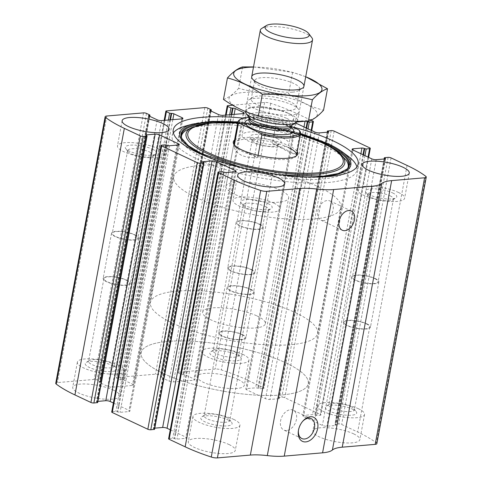 <?xml version="1.0" encoding="UTF-8"?>
<svg xmlns="http://www.w3.org/2000/svg" width="482" height="482" viewBox="0 0 482 482"><rect width="100%" height="100%" fill="white"/><g stroke="black" fill="none" stroke-linecap="round" stroke-linejoin="round"><path stroke-width="0.36" stroke-dasharray="2.41 1.81" d="M311.167 130.327L263.329 388.462A2.127 0.572 10.5 0 0 263.991 388.179A2.127 0.572 10.5 0 0 263.437 387.661L247.435 380.129A111.529 29.992 10.5 0 0 221.328 369.905A5.308 1.428 10.5 0 0 215.183 369.049L178.46 372.2A2.127 0.572 10.5 0 0 177.798 372.484A2.127 0.572 10.5 0 0 178.352 373.002L181.551 374.508L183.606 374.725A1.591 0.428 10.5 0 1 185.823 375.129L193.999 378.979A3.187 0.856 10.5 0 1 194.83 379.756A3.187 0.856 10.5 0 1 193.83 380.184L173.514 381.925A3.187 0.856 10.5 0 1 169.08 381.117L160.904 377.267A1.591 0.428 10.5 0 1 160.488 376.882A1.591 0.428 10.5 0 1 160.988 376.671L161.898 376.478L161.621 376.219L158.415 374.713A2.127 0.572 10.5 0 0 155.463 374.177L117.126 377.466A2.127 0.572 10.5 0 0 116.463 377.749A2.127 0.572 10.5 0 0 117.018 378.268L120.217 379.774L122.271 379.991A1.591 0.428 10.5 0 1 124.489 380.394L132.664 384.244A3.187 0.856 10.5 0 1 133.496 385.022A3.187 0.856 10.5 0 1 132.496 385.449L112.179 387.191A3.187 0.856 10.5 0 1 107.745 386.383L99.569 382.533A1.591 0.428 10.5 0 1 99.153 382.148A1.591 0.428 10.5 0 1 99.654 381.937L100.563 381.744L100.28 381.485L97.081 379.979A2.127 0.572 10.5 0 0 94.129 379.442L57.406 382.594A5.308 1.428 10.5 0 0 55.743 383.298M311.035 120.235L296.846 113.553A111.529 29.992 10.5 0 0 270.733 103.329A5.308 1.428 10.5 0 0 264.588 102.473L232.649 105.215M368.061 157.102L320.217 415.237A2.127 0.572 10.5 0 0 320.885 414.954A2.127 0.572 10.5 0 0 320.325 414.436L284.772 397.704A2.127 0.572 10.5 0 0 281.813 397.162L278.367 397.463L278.03 397.602L278.843 398.114A1.591 0.428 10.5 0 1 279.259 398.5A1.591 0.428 10.5 0 1 278.759 398.71L269.944 399.47A3.187 0.856 10.5 0 1 265.51 398.662L246.663 389.793A3.187 0.856 10.5 0 1 245.832 389.016A3.187 0.856 10.5 0 1 246.832 388.594L255.647 387.835A1.591 0.428 10.5 0 1 257.864 388.239L259.876 388.757L263.329 388.462M376.852 443.651A5.308 1.428 10.5 0 0 376.352 442.868A111.529 29.992 10.5 0 0 357.662 432.011L341.66 424.479A2.127 0.572 10.5 0 0 338.707 423.937L335.255 424.238L334.924 424.377L335.731 424.889A1.591 0.428 10.5 0 1 336.153 425.275A1.591 0.428 10.5 0 1 335.653 425.492L326.832 426.245A3.187 0.856 10.5 0 1 322.398 425.437L303.558 416.569A3.187 0.856 10.5 0 1 302.72 415.791A3.187 0.856 10.5 0 1 303.72 415.37L312.541 414.61A1.591 0.428 10.5 0 1 314.758 415.014L316.764 415.532L320.217 415.237M292.249 126.85A94.002 25.281 10.5 0 0 243.024 118.114M287.471 112.878A23.901 6.429 -169.5 0 1 293.719 118.711A23.901 6.429 -169.5 0 1 269.046 120.675A23.901 6.429 -169.5 0 1 246.718 110.004A23.901 6.429 -169.5 0 1 262.172 106.841A23.901 6.429 -169.5 0 1 287.471 112.878M296.93 121.958L296.237 122.018A3.187 0.856 10.5 0 0 295.237 122.44A3.187 0.856 10.5 0 0 295.58 122.94M305.895 121.295A1.591 0.428 10.5 0 0 305.058 121.259L304.504 121.307M238.06 379.448A23.901 6.429 -169.5 0 1 244.314 385.287A23.901 6.429 -169.5 0 1 219.641 387.251A23.901 6.429 -169.5 0 1 197.313 376.575A23.901 6.429 -169.5 0 1 212.767 373.417A23.901 6.429 -169.5 0 1 238.06 379.448M353.619 433.842A23.901 6.429 -169.5 0 1 359.867 439.674A23.901 6.429 -169.5 0 1 335.201 441.639A23.901 6.429 -169.5 0 1 312.872 430.962A23.901 6.429 -169.5 0 1 328.32 427.805A23.901 6.429 -169.5 0 1 353.619 433.842M113.475 390.149A23.901 6.429 -169.5 0 1 119.723 395.981A23.901 6.429 -169.5 0 1 95.05 397.945A23.901 6.429 -169.5 0 1 72.728 387.275A23.901 6.429 -169.5 0 1 88.176 384.112A23.901 6.429 -169.5 0 1 113.475 390.149M229.034 444.537A23.901 6.429 -169.5 0 1 235.282 450.369A23.901 6.429 -169.5 0 1 210.61 452.333A23.901 6.429 -169.5 0 1 188.281 441.663A23.901 6.429 -169.5 0 1 203.735 438.5A23.901 6.429 -169.5 0 1 229.034 444.537M218.671 171.911L169.266 438.487A2.127 0.572 10.5 0 0 168.598 438.771M169.266 438.487L172.719 438.192L174.731 438.71A1.591 0.428 10.5 0 0 176.942 439.114L185.763 438.355A3.187 0.856 10.5 0 0 186.763 437.933A3.187 0.856 10.5 0 0 185.932 437.156L170.267 429.781M154.782 428.155L153.836 428.233A1.591 0.428 10.5 0 0 153.336 428.45A1.591 0.428 10.5 0 0 153.752 428.835L154.559 429.348M161.783 145.136L112.378 411.712A2.127 0.572 10.5 0 0 111.71 411.996M112.378 411.712L115.825 411.417L117.837 411.935A1.591 0.428 10.5 0 0 120.054 412.339L128.875 411.58A3.187 0.856 10.5 0 0 129.869 411.158A3.187 0.856 10.5 0 0 129.037 410.381L113.378 403.006M97.894 401.379L96.942 401.458A1.591 0.428 10.5 0 0 96.442 401.669A1.591 0.428 10.5 0 0 96.858 402.06L97.671 402.572M323.561 220.611A10.622 7.146 -64.8 0 1 320.898 220.166A10.622 7.146 -64.8 0 1 318.957 207.507A10.622 7.146 -64.8 0 1 329.947 200.94A10.622 7.146 -64.8 0 1 332.61 211.767A10.622 7.146 -64.8 0 1 323.561 220.611M298.448 430.354A10.978 7.387 -64.8 0 1 298.509 429.878A10.978 7.387 -64.8 0 1 302.401 421.605A10.978 7.387 -64.8 0 1 302.732 421.262M286.585 430.516A10.978 7.387 -64.8 0 1 283.838 430.052A10.978 7.387 -64.8 0 1 281.831 416.978A10.978 7.387 -64.8 0 1 293.189 410.188A10.978 7.387 -64.8 0 1 295.948 421.376A10.978 7.387 -64.8 0 1 286.585 430.516M273.776 203.109A23.901 6.429 -169.5 0 1 280.024 208.947A23.901 6.429 -169.5 0 1 255.358 210.911A23.901 6.429 -169.5 0 1 233.029 200.235A23.901 6.429 -169.5 0 1 248.483 197.078A23.901 6.429 -169.5 0 1 273.776 203.109M268.028 203.603A15.93 4.284 -169.5 0 1 271.354 208.555A15.93 4.284 -169.5 0 1 255.749 208.802A15.93 4.284 -169.5 0 1 241.265 202.976A15.93 4.284 -169.5 0 1 249.14 199.482A15.93 4.284 -169.5 0 1 268.028 203.603M265.449 206.507A13.056 3.513 -169.5 0 1 268.86 209.694A13.056 3.513 -169.5 0 1 268.173 210.562A13.056 3.513 -169.5 0 1 255.382 210.767A13.056 3.513 -169.5 0 1 243.518 205.995A13.056 3.513 -169.5 0 1 243.187 204.934A13.056 3.513 -169.5 0 1 251.628 203.211A13.056 3.513 -169.5 0 1 265.449 206.507M250.104 289.284A13.056 3.513 -169.5 0 1 253.52 292.478A13.056 3.513 -169.5 0 1 240.042 293.55A13.056 3.513 -169.5 0 1 227.841 287.718A13.056 3.513 -169.5 0 1 236.282 285.989A13.056 3.513 -169.5 0 1 250.104 289.284M250.646 289.242A13.809 3.711 -169.5 0 1 254.255 292.61A13.809 3.711 -169.5 0 1 240.006 293.749A13.809 3.711 -169.5 0 1 227.1 287.579A13.809 3.711 -169.5 0 1 236.029 285.754A13.809 3.711 -169.5 0 1 250.646 289.242M242.259 334.508A13.809 3.711 -169.5 0 1 245.868 337.882A13.809 3.711 -169.5 0 1 231.613 339.015A13.809 3.711 -169.5 0 1 218.714 332.845A13.809 3.711 -169.5 0 1 227.643 331.02A13.809 3.711 -169.5 0 1 242.259 334.508M241.717 334.556A13.056 3.513 -169.5 0 1 245.127 337.743A13.056 3.513 -169.5 0 1 231.649 338.816A13.056 3.513 -169.5 0 1 219.455 332.984A13.056 3.513 -169.5 0 1 227.896 331.255A13.056 3.513 -169.5 0 1 241.717 334.556M226.371 417.334A13.056 3.513 -169.5 0 1 229.456 419.467A13.056 3.513 -169.5 0 1 229.787 420.521A13.056 3.513 -169.5 0 1 216.31 421.599A13.056 3.513 -169.5 0 1 204.109 415.767A13.056 3.513 -169.5 0 1 204.796 414.894A13.056 3.513 -169.5 0 1 226.371 417.334M227.944 419.882A15.93 4.284 -169.5 0 1 231.703 422.479A15.93 4.284 -169.5 0 1 215.665 425.082A15.93 4.284 -169.5 0 1 201.621 416.906A15.93 4.284 -169.5 0 1 227.944 419.882M233.692 419.388A23.901 6.429 -169.5 0 1 239.94 425.22A23.901 6.429 -169.5 0 1 215.273 427.185A23.901 6.429 -169.5 0 1 192.945 416.514A23.901 6.429 -169.5 0 1 208.399 413.351A23.901 6.429 -169.5 0 1 233.692 419.388M158.223 148.721A23.901 6.429 -169.5 0 1 164.47 154.559A23.901 6.429 -169.5 0 1 139.798 156.523A23.901 6.429 -169.5 0 1 117.469 145.847A23.901 6.429 -169.5 0 1 132.924 142.69A23.901 6.429 -169.5 0 1 158.223 148.721M152.469 149.215A15.93 4.284 -169.5 0 1 155.794 154.168A15.93 4.284 -169.5 0 1 140.19 154.415A15.93 4.284 -169.5 0 1 125.712 148.589A15.93 4.284 -169.5 0 1 133.58 145.094A15.93 4.284 -169.5 0 1 152.469 149.215M149.89 152.119A13.056 3.513 -169.5 0 1 153.306 155.306A13.056 3.513 -169.5 0 1 152.613 156.174A13.056 3.513 -169.5 0 1 139.828 156.379A13.056 3.513 -169.5 0 1 127.959 151.607A13.056 3.513 -169.5 0 1 127.628 150.547A13.056 3.513 -169.5 0 1 136.069 148.817A13.056 3.513 -169.5 0 1 149.89 152.119M134.544 234.897A13.056 3.513 -169.5 0 1 137.96 238.084A13.056 3.513 -169.5 0 1 124.483 239.162A13.056 3.513 -169.5 0 1 112.282 233.33A13.056 3.513 -169.5 0 1 120.729 231.601A13.056 3.513 -169.5 0 1 134.544 234.897M135.087 234.848A13.809 3.711 -169.5 0 1 138.702 238.222A13.809 3.711 -169.5 0 1 124.446 239.361A13.809 3.711 -169.5 0 1 111.547 233.192A13.809 3.711 -169.5 0 1 120.476 231.366A13.809 3.711 -169.5 0 1 135.087 234.848M126.7 280.12A13.809 3.711 -169.5 0 1 130.309 283.488A13.809 3.711 -169.5 0 1 116.054 284.627A13.809 3.711 -169.5 0 1 103.154 278.457A13.809 3.711 -169.5 0 1 112.083 276.632A13.809 3.711 -169.5 0 1 126.7 280.12M126.157 280.163A13.056 3.513 -169.5 0 1 129.574 283.356A13.056 3.513 -169.5 0 1 116.096 284.428A13.056 3.513 -169.5 0 1 103.895 278.596A13.056 3.513 -169.5 0 1 112.336 276.867A13.056 3.513 -169.5 0 1 126.157 280.163M110.812 362.946A13.056 3.513 -169.5 0 1 113.897 365.079A13.056 3.513 -169.5 0 1 114.228 366.133A13.056 3.513 -169.5 0 1 100.75 367.206A13.056 3.513 -169.5 0 1 88.549 361.373A13.056 3.513 -169.5 0 1 89.242 360.506A13.056 3.513 -169.5 0 1 110.812 362.946M112.384 365.495A15.93 4.284 -169.5 0 1 116.144 368.091A15.93 4.284 -169.5 0 1 100.105 370.694A15.93 4.284 -169.5 0 1 86.061 362.512A15.93 4.284 -169.5 0 1 112.384 365.495M118.138 365.001A23.901 6.429 -169.5 0 1 124.386 370.833A23.901 6.429 -169.5 0 1 99.714 372.797A23.901 6.429 -169.5 0 1 77.385 362.127A23.901 6.429 -169.5 0 1 92.839 358.963A23.901 6.429 -169.5 0 1 118.138 365.001M398.367 192.414A23.901 6.429 -169.5 0 1 404.615 198.253A23.901 6.429 -169.5 0 1 379.943 200.217A23.901 6.429 -169.5 0 1 357.614 189.54A23.901 6.429 -169.5 0 1 373.068 186.377A23.901 6.429 -169.5 0 1 398.367 192.414M392.613 192.908A15.93 4.284 -169.5 0 1 395.939 197.861A15.93 4.284 -169.5 0 1 380.334 198.108A15.93 4.284 -169.5 0 1 365.856 192.282A15.93 4.284 -169.5 0 1 373.725 188.787A15.93 4.284 -169.5 0 1 392.613 192.908M390.034 195.806A13.056 3.513 -169.5 0 1 393.451 199A13.056 3.513 -169.5 0 1 392.758 199.867A13.056 3.513 -169.5 0 1 379.973 200.072A13.056 3.513 -169.5 0 1 368.103 195.294A13.056 3.513 -169.5 0 1 367.772 194.24A13.056 3.513 -169.5 0 1 376.213 192.511A13.056 3.513 -169.5 0 1 390.034 195.806M374.695 278.59A13.056 3.513 -169.5 0 1 378.105 281.777A13.056 3.513 -169.5 0 1 364.627 282.85A13.056 3.513 -169.5 0 1 352.426 277.017A13.056 3.513 -169.5 0 1 360.873 275.294A13.056 3.513 -169.5 0 1 374.695 278.59M375.237 278.542A13.809 3.711 -169.5 0 1 378.846 281.916A13.809 3.711 -169.5 0 1 364.591 283.048A13.809 3.711 -169.5 0 1 351.691 276.885A13.809 3.711 -169.5 0 1 360.62 275.059A13.809 3.711 -169.5 0 1 375.237 278.542M366.844 323.814A13.809 3.711 -169.5 0 1 370.453 327.182A13.809 3.711 -169.5 0 1 356.198 328.32A13.809 3.711 -169.5 0 1 343.298 322.151A13.809 3.711 -169.5 0 1 352.228 320.325A13.809 3.711 -169.5 0 1 366.844 323.814M366.302 323.856A13.056 3.513 -169.5 0 1 369.718 327.049A13.056 3.513 -169.5 0 1 356.24 328.122A13.056 3.513 -169.5 0 1 344.04 322.289A13.056 3.513 -169.5 0 1 352.481 320.56A13.056 3.513 -169.5 0 1 366.302 323.856M350.962 406.639A13.056 3.513 -169.5 0 1 354.041 408.772A13.056 3.513 -169.5 0 1 354.372 409.827A13.056 3.513 -169.5 0 1 340.894 410.899A13.056 3.513 -169.5 0 1 328.694 405.067A13.056 3.513 -169.5 0 1 329.387 404.199A13.056 3.513 -169.5 0 1 350.962 406.639M352.529 409.182A15.93 4.284 -169.5 0 1 356.288 411.785A15.93 4.284 -169.5 0 1 340.25 414.387A15.93 4.284 -169.5 0 1 326.206 406.206A15.93 4.284 -169.5 0 1 352.529 409.182M358.283 408.694A23.901 6.429 -169.5 0 1 364.531 414.526A23.901 6.429 -169.5 0 1 339.858 416.49A23.901 6.429 -169.5 0 1 317.53 405.814A23.901 6.429 -169.5 0 1 332.984 402.657A23.901 6.429 -169.5 0 1 358.283 408.694M282.807 138.027A23.901 6.429 -169.5 0 1 289.055 143.859A23.901 6.429 -169.5 0 1 264.383 145.823A23.901 6.429 -169.5 0 1 242.06 135.153A23.901 6.429 -169.5 0 1 257.509 131.99A23.901 6.429 -169.5 0 1 282.807 138.027M277.06 138.521A15.93 4.284 -169.5 0 1 280.379 143.473A15.93 4.284 -169.5 0 1 264.775 143.72A15.93 4.284 -169.5 0 1 250.297 137.894A15.93 4.284 -169.5 0 1 258.165 134.4A15.93 4.284 -169.5 0 1 277.06 138.521M274.475 141.419A13.056 3.513 -169.5 0 1 277.891 144.612A13.056 3.513 -169.5 0 1 277.204 145.48A13.056 3.513 -169.5 0 1 264.413 145.685A13.056 3.513 -169.5 0 1 252.544 140.907A13.056 3.513 -169.5 0 1 252.213 139.852A13.056 3.513 -169.5 0 1 260.654 138.123A13.056 3.513 -169.5 0 1 274.475 141.419M259.135 224.202A13.056 3.513 -169.5 0 1 262.545 227.39A13.056 3.513 -169.5 0 1 249.067 228.462A13.056 3.513 -169.5 0 1 236.873 222.63A13.056 3.513 -169.5 0 1 245.314 220.907A13.056 3.513 -169.5 0 1 259.135 224.202M259.678 224.154A13.809 3.711 -169.5 0 1 263.286 227.528A13.809 3.711 -169.5 0 1 249.031 228.661A13.809 3.711 -169.5 0 1 236.132 222.497A13.809 3.711 -169.5 0 1 245.061 220.672A13.809 3.711 -169.5 0 1 259.678 224.154M251.285 269.426A13.809 3.711 -169.5 0 1 254.9 272.794A13.809 3.711 -169.5 0 1 240.645 273.933A13.809 3.711 -169.5 0 1 227.745 267.763A13.809 3.711 -169.5 0 1 236.674 265.937A13.809 3.711 -169.5 0 1 251.285 269.426M250.742 269.468A13.056 3.513 -169.5 0 1 254.159 272.655A13.056 3.513 -169.5 0 1 240.681 273.734A13.056 3.513 -169.5 0 1 228.48 267.902A13.056 3.513 -169.5 0 1 236.927 266.172A13.056 3.513 -169.5 0 1 250.742 269.468M235.403 352.252A13.056 3.513 -169.5 0 1 238.482 354.378A13.056 3.513 -169.5 0 1 238.813 355.439A13.056 3.513 -169.5 0 1 225.335 356.511A13.056 3.513 -169.5 0 1 213.14 350.679A13.056 3.513 -169.5 0 1 213.827 349.812A13.056 3.513 -169.5 0 1 235.403 352.252M236.975 354.794A15.93 4.284 -169.5 0 1 240.735 357.397A15.93 4.284 -169.5 0 1 224.69 359.994A15.93 4.284 -169.5 0 1 210.646 351.818A15.93 4.284 -169.5 0 1 236.975 354.794M242.723 354.3A23.901 6.429 -169.5 0 1 248.971 360.138A23.901 6.429 -169.5 0 1 224.299 362.103A23.901 6.429 -169.5 0 1 201.976 351.426A23.901 6.429 -169.5 0 1 217.424 348.269A23.901 6.429 -169.5 0 1 242.723 354.3M185.907 125.923A94.002 25.281 -169.5 0 1 332.435 147.112A94.002 25.281 -169.5 0 1 347.715 155.909M356.891 166.923A94.002 25.281 -169.5 0 1 357.017 170.068A94.002 25.281 -169.5 0 1 259.979 177.792A94.002 25.281 -169.5 0 1 172.152 135.804A94.002 25.281 -169.5 0 1 173.4 132.912M326.326 146.89A85.344 22.949 -169.5 0 1 345.251 159.337A85.344 22.949 -169.5 0 1 260.545 174.743A85.344 22.949 -169.5 0 1 186.986 130.001A85.344 22.949 -169.5 0 1 326.326 146.89M234.565 140.057A32.788 8.815 -169.5 0 1 258.147 137.924A32.788 8.815 -169.5 0 1 289.182 145.871A32.788 8.815 -169.5 0 1 297.225 151.673M296.37 155.831A31.866 8.568 -169.5 0 1 295.906 156.505A31.866 8.568 -169.5 0 1 263.678 157.843A31.866 8.568 -169.5 0 1 234.065 145.04A31.866 8.568 -169.5 0 1 233.872 144.245M225.98 186.359A31.866 8.568 -169.5 0 1 246.585 182.148A31.866 8.568 -169.5 0 1 280.313 190.191A31.866 8.568 -169.5 0 1 288.646 197.975A31.866 8.568 -169.5 0 1 255.749 200.59A31.866 8.568 -169.5 0 1 225.98 186.359L233.903 143.606A31.866 8.568 -169.5 0 1 254.508 139.394A31.866 8.568 -169.5 0 1 288.236 147.438M286.019 362.94A84.977 22.853 -169.5 0 1 308.239 383.69A84.977 22.853 -169.5 0 1 220.521 390.673A84.977 22.853 -169.5 0 1 141.136 352.722A84.977 22.853 -169.5 0 1 196.078 341.485A84.977 22.853 -169.5 0 1 286.019 362.94A84.977 22.853 -169.5 0 1 308.239 383.69A84.977 22.853 -169.5 0 1 220.521 390.673A84.977 22.853 -169.5 0 1 141.136 352.722A84.977 22.853 -169.5 0 1 196.078 341.485A84.977 22.853 -169.5 0 1 286.019 362.94M318.65 186.902A84.977 22.853 -169.5 0 1 340.864 207.652A84.977 22.853 -169.5 0 1 253.146 214.635A84.977 22.853 -169.5 0 1 173.761 176.683A84.977 22.853 -169.5 0 1 228.703 165.447A84.977 22.853 -169.5 0 1 318.65 186.902M248.82 117.072A30.806 8.284 -169.5 0 1 278.15 120.217L291.369 126.441M239.596 119.855A31.866 8.568 -169.5 0 1 276.62 120.59L278.15 120.217M257.008 315.933A31.866 8.568 -169.5 0 1 265.341 323.717A31.866 8.568 -169.5 0 1 232.445 326.338A31.866 8.568 -169.5 0 1 202.675 312.101A31.866 8.568 -169.5 0 1 223.28 307.89A31.866 8.568 -169.5 0 1 257.008 315.933M300.208 131.694L296.008 154.324C294.592 154.33 291.761 153.342 287.513 151.348L272.426 143.226L276.62 120.59M258.099 155.349L257.677 157.614L234.089 146.516C236.174 154.487 244.037 158.192 257.677 157.614M234.385 144.931L234.089 146.516M295.346 312.643A84.977 22.853 -169.5 0 1 317.56 333.393A84.977 22.853 -169.5 0 1 229.842 340.376A84.977 22.853 -169.5 0 1 150.456 302.425A84.977 22.853 -169.5 0 1 205.398 291.188A84.977 22.853 -169.5 0 1 295.346 312.643M296.008 154.324L272.426 143.226M261.72 28.468A26.552 7.14 -169.5 0 1 305.594 33.427A26.552 7.14 -169.5 0 1 311.866 37.759M245.29 111.456A26.552 7.14 -169.5 0 1 245.326 111.143A26.552 7.14 -169.5 0 1 262.491 107.631A26.552 7.14 -169.5 0 1 290.604 114.336A26.552 7.14 -169.5 0 1 297.545 120.819A26.552 7.14 -169.5 0 1 297.412 121.247M253.484 67.106A44.88 12.068 -169.5 0 1 305.702 76.789M305.715 76.734L292.616 72.342L253.52 66.926M292.616 72.342L288.64 93.815C299.69 101.545 311.324 107.022 323.536 110.239M242.585 66.926L238.602 88.399C254.851 92.538 271.529 94.339 288.64 93.815M223.467 99.406C228.082 98.069 233.125 94.4 238.602 88.399M290.941 115.029A26.552 7.14 -169.5 0 1 258.882 110.288A26.552 7.14 -169.5 0 1 248.453 100.057A26.552 7.14 -169.5 0 1 274.463 99.641A26.552 7.14 -169.5 0 1 298.599 109.348A26.552 7.14 -169.5 0 1 290.941 115.029M303.208 120.801A44.88 12.068 -169.5 0 1 230.083 101.997A44.88 12.068 -169.5 0 1 286.194 97.183A44.88 12.068 -169.5 0 1 303.208 120.801M292.562 92.152A22.961 6.176 -169.5 0 1 255.195 82.591A22.961 6.176 -169.5 0 1 254.617 80.729A22.961 6.176 -169.5 0 1 278.319 78.843A22.961 6.176 -169.5 0 1 299.768 89.098A22.961 6.176 -169.5 0 1 298.557 90.628A22.961 6.176 -169.5 0 1 292.562 92.152M289.164 110.492A22.961 6.176 -169.5 0 1 264.238 107.305A22.961 6.176 -169.5 0 1 251.212 99.075A22.961 6.176 -169.5 0 1 252.423 97.545A22.961 6.176 -169.5 0 1 274.915 97.189A22.961 6.176 -169.5 0 1 295.785 105.582A22.961 6.176 -169.5 0 1 296.37 107.444A22.961 6.176 -169.5 0 1 289.164 110.492M296.846 113.553L247.435 380.129M312.842 121.084L263.437 387.661M334.177 131.128L284.772 397.704M369.736 147.86L320.325 414.436M106.811 116.017L57.406 382.594M143.534 112.866L94.129 379.442M166.537 110.89L117.126 377.466M204.868 107.6L155.463 374.177M407.067 165.434L357.662 432.011M425.763 176.298L376.352 442.868M391.071 157.903L341.66 424.479M270.733 103.329L221.328 369.905M264.588 102.473L215.183 369.049M227.872 105.624L178.46 372.2M388.112 157.367L338.707 423.937M384.66 157.662L335.255 424.238M384.437 158.97L335.201 424.636M385.028 158.915L335.731 424.889M385.058 158.915L335.653 425.492M376.237 159.669L326.832 426.245M371.809 158.867L322.398 425.437M352.963 149.992L303.558 416.569M352.908 149.968L303.72 415.37M360.891 153.728L312.541 414.61M363 154.716L314.758 415.014M363.53 154.969L315.288 415.267M364.934 155.632L316.764 415.532M331.224 130.592L281.813 397.162M327.772 130.887L278.367 397.463M327.549 132.189L278.313 397.861M278.759 398.71L328.164 132.14L278.843 398.114M319.349 132.893L269.944 399.47M314.915 132.086L265.51 398.662M296.069 123.217L246.663 389.793M296.237 122.018L296.129 122.597M296.02 123.193L246.832 388.594M304.003 126.953L255.647 387.835M306.106 127.941L257.864 388.239M306.642 128.194L258.4 388.492M308.046 128.857L259.876 388.757M226.154 115.071L178.352 373.002M229.691 114.77L181.551 374.508M231.246 114.638L183.027 374.779M231.818 114.589L183.606 374.725M234.15 114.385L185.823 375.129M243.181 113.613L193.999 378.979M243.241 113.607L193.83 380.184M222.925 115.349L173.514 381.925M218.491 114.547L169.08 381.117M210.309 110.697L160.904 377.267M210.285 110.685L160.988 376.671M210.803 110.926L161.56 376.617M211.026 109.643L161.621 376.219M207.826 108.137L158.415 374.713M164.82 120.337L117.018 378.268M168.357 120.036L120.217 379.774M169.911 119.904L121.693 380.045M170.483 119.855L122.271 379.991M172.815 119.65L124.489 380.394M181.847 118.879L132.664 384.244M181.907 118.873L132.496 385.449M161.584 120.614L112.179 387.191M157.156 119.807L107.745 386.383M148.974 115.963L99.569 382.533M148.95 115.951L99.654 381.937M149.468 116.192L100.226 381.883M149.691 114.909L100.28 381.485M146.492 113.403L97.081 379.979M146.799 135.737L97.394 402.313M146.269 135.484L96.858 402.06M146.239 135.472L96.942 401.458M178.22 145.01L129.037 410.381M178.28 145.004L128.875 411.58M169.459 145.763L120.054 412.339M167.242 145.359L117.837 411.935M166.712 145.106L117.307 411.682M165.236 144.841L115.825 411.417M222.124 171.616L172.719 438.192M223.6 171.887L174.195 438.457M224.136 172.134L174.731 438.71M226.353 172.538L176.942 439.114M235.168 171.785L185.763 438.355M235.114 171.785L185.932 437.156M203.133 162.247L153.836 428.233M203.157 162.259L153.752 428.835M203.687 162.512L154.282 429.088M310.763 177.057A87.013 23.401 -169.5 0 1 212.827 158.903M192.469 124.109A87.013 23.401 -169.5 0 1 328.097 143.72M346.974 169.134A85.615 23.022 -169.5 0 1 261.045 172.044A85.615 23.022 -169.5 0 1 181.865 138.533L182.262 139.352A85.061 22.877 -169.5 0 1 182.069 138.936L182.262 139.352A85.061 22.877 -169.5 0 0 260.931 172.646A85.061 22.877 -169.5 0 0 346.305 169.754L346.974 169.134M237.801 122.591A85.615 23.022 -169.5 0 1 300.467 134.207M206.121 123.549A85.061 22.877 -169.5 0 1 326.495 144.883A85.061 22.877 -169.5 0 1 329.694 146.45M346.636 169.435A85.061 22.877 -169.5 0 1 346.305 169.754L346.624 169.447M191.89 127.525A80.705 21.702 -169.5 0 1 323.663 143.491A80.705 21.702 -169.5 0 1 341.557 155.264M237.728 122.982A79 21.244 -169.5 0 1 300.394 134.599M248.875 119.65A24.696 6.64 -169.5 0 1 287.26 125.248A24.696 6.64 -169.5 0 1 291.176 127.495M286.911 118.488A22.443 6.037 -169.5 0 1 291.592 125.459L291.465 125.929A21.509 5.784 -169.5 0 0 285.844 120.675A21.509 5.784 -169.5 0 0 263.076 115.246A21.509 5.784 -169.5 0 0 249.17 118.09L249.218 117.608A22.443 6.037 -169.5 0 1 260.304 112.686A22.443 6.037 -169.5 0 1 286.911 118.488M248.845 119.843A21.509 5.784 -169.5 0 1 262.75 116.999A21.509 5.784 -169.5 0 1 285.519 122.428A21.509 5.784 -169.5 0 1 291.14 127.682M384.106 158.994L334.924 424.377M385.558 158.705L336.153 425.275M352.131 149.215L302.72 415.791M368.622 157.367L320.885 414.954M327.218 132.219L278.03 397.602M328.664 131.929L279.259 398.5M295.237 122.44L245.832 389.016M311.733 130.592L263.991 388.179M225.492 115.132L177.798 372.484M244.241 113.186L194.83 379.756M209.893 110.306L160.488 376.882M211.086 111.059L161.898 376.478M164.157 120.398L116.463 377.749M182.907 118.452L133.496 385.022M148.558 115.572L99.153 382.148M149.751 116.325L100.563 381.744M145.847 135.099L96.442 401.669M179.28 144.582L129.869 411.158M236.168 171.357L186.763 437.933M202.741 161.874L153.336 428.45M351.282 210.983L329.947 200.94M342.232 230.203L320.898 220.166M298.509 429.878L298.37 430.872M302.401 421.605L303.076 420.864M311.203 418.671L293.189 410.188M301.859 438.536L283.838 430.052M237.686 175.087L233.029 200.235M284.687 183.799L280.024 208.947M268.173 210.562L271.354 208.555M243.518 205.995L241.265 202.976M243.187 204.934L227.841 287.718M268.86 209.694L253.52 292.478M227.1 287.579L218.714 332.845M254.255 292.61L245.868 337.882M219.455 332.984L204.109 415.767M245.127 337.743L229.787 420.521M204.796 414.894L201.621 416.906M229.456 419.467L231.703 422.479M192.945 416.514L188.281 441.663M239.94 425.22L235.282 450.369M122.133 120.699L117.469 145.847M169.128 129.411L164.47 154.559M152.613 156.174L155.794 154.168M127.959 151.607L125.712 148.589M127.628 150.547L112.282 233.33M153.306 155.306L137.96 238.084M111.547 233.192L103.154 278.457M138.702 238.222L130.309 283.488M103.895 278.596L88.549 361.373M129.574 283.356L114.228 366.133M89.242 360.506L86.061 362.512M113.897 365.079L116.144 368.091M77.385 362.127L72.728 387.275M124.386 370.833L119.723 395.981M362.277 164.392L357.614 189.54M409.272 173.104L404.615 198.253M392.758 199.867L395.939 197.861M368.103 195.294L365.856 192.282M367.772 194.24L352.426 277.017M393.451 199L378.105 281.777M351.691 276.885L343.298 322.151M378.846 281.916L370.453 327.182M344.04 322.289L328.694 405.067M369.718 327.049L354.372 409.827M329.387 404.199L326.206 406.206M354.041 408.772L356.288 411.785M317.53 405.814L312.872 430.962M364.531 414.526L359.867 439.674M246.718 110.004L242.06 135.153M293.719 118.711L289.055 143.859M277.204 145.48L280.379 143.473M252.544 140.907L250.297 137.894M252.213 139.852L236.873 222.63M277.891 144.612L262.545 227.39M236.132 222.497L227.745 267.763M263.286 227.528L254.9 272.794M228.48 267.902L213.14 350.679M254.159 272.655L238.813 355.439M213.827 349.812L210.646 351.818M238.482 354.378L240.735 357.397M201.976 351.426L197.313 376.575M248.971 360.138L244.314 385.287M173.273 129.766L172.152 135.804M358.132 164.031L357.017 170.068M280.795 174.821L241.621 167.561M300.593 133.484L269.558 126.073L237.939 121.868M300.413 134.484L269.408 126.923L237.747 122.868M295.906 156.505L297.075 155.198M234.065 145.04L233.445 143.407M173.761 176.683L150.456 302.425M340.864 207.652L317.56 333.393M265.341 323.717L288.646 197.975M233.903 143.606L202.675 312.101M251.712 76.674L245.326 111.143M303.931 86.35L297.545 120.819M291.182 128.302C290.893 128.507 292.779 128.555 286.459 125.115C278.204 121.096 262.069 118.283 253.857 119.144C250.291 119.65 248.537 120.066 248.585 120.404M298.557 90.628L302.533 88.122M255.195 82.591L252.387 78.825M254.617 80.729L251.212 99.075M299.768 89.098L296.37 107.444M252.423 97.545L248.453 100.057M295.785 105.582L298.599 109.348"/><path stroke-width="0.72" d="M305.895 121.295A1.591 0.428 10.5 0 1 307.269 121.663L309.281 122.181L312.734 121.886A2.127 0.572 10.5 0 0 313.402 121.603A2.127 0.572 10.5 0 0 312.842 121.084L311.035 120.235M232.649 105.215L227.872 105.624A2.127 0.572 10.5 0 0 227.203 105.907A2.127 0.572 10.5 0 0 227.757 106.426L230.956 107.932L233.011 108.155A1.591 0.428 10.5 0 1 235.228 108.558L243.404 112.402A3.187 0.856 10.5 0 1 244.241 113.186A3.187 0.856 10.5 0 1 243.241 113.607L222.925 115.349A3.187 0.856 10.5 0 1 218.491 114.547L210.309 110.697A1.591 0.428 10.5 0 1 209.893 110.306A1.591 0.428 10.5 0 1 210.393 110.095L211.303 109.902L211.026 109.643L207.826 108.137A2.127 0.572 10.5 0 0 204.868 107.6L166.537 110.89A2.127 0.572 10.5 0 0 165.868 111.173A2.127 0.572 10.5 0 0 166.423 111.691L169.622 113.198L171.676 113.421A1.591 0.428 10.5 0 1 173.894 113.824L182.069 117.668A3.187 0.856 10.5 0 1 182.907 118.452A3.187 0.856 10.5 0 1 181.907 118.873L161.584 120.614A3.187 0.856 10.5 0 1 157.156 119.807L148.974 115.963A1.591 0.428 10.5 0 1 148.558 115.572A1.591 0.428 10.5 0 1 149.059 115.361L149.968 115.168L149.691 114.909L146.492 113.403A2.127 0.572 10.5 0 0 143.534 112.866L106.811 116.017A5.308 1.428 10.5 0 0 105.148 116.722A5.308 1.428 10.5 0 0 105.648 117.506A111.529 29.992 10.5 0 0 124.338 128.363L140.34 135.894A2.127 0.572 10.5 0 0 143.293 136.436L146.745 136.135L147.076 135.996L146.269 135.484A1.591 0.428 10.5 0 1 145.847 135.099A1.591 0.428 10.5 0 1 146.347 134.888L155.168 134.129A3.187 0.856 10.5 0 1 159.602 134.936L178.442 143.805A3.187 0.856 10.5 0 1 179.28 144.582A3.187 0.856 10.5 0 1 178.28 145.004L169.459 145.763A1.591 0.428 10.5 0 1 167.242 145.359L165.236 144.841L161.783 145.136A2.127 0.572 10.5 0 0 161.115 145.419A2.127 0.572 10.5 0 0 161.675 145.938L197.228 162.669A2.127 0.572 10.5 0 0 200.187 163.211L203.633 162.916L203.97 162.771L203.157 162.259A1.591 0.428 10.5 0 1 202.741 161.874A1.591 0.428 10.5 0 1 203.241 161.663L212.056 160.904A3.187 0.856 10.5 0 1 216.49 161.711L235.337 170.58A3.187 0.856 10.5 0 1 236.168 171.357A3.187 0.856 10.5 0 1 235.168 171.785L226.353 172.538A1.591 0.428 10.5 0 1 224.136 172.134L222.124 171.616L218.671 171.911A2.127 0.572 10.5 0 0 218.009 172.195A2.127 0.572 10.5 0 0 218.563 172.713L234.565 180.244A111.529 29.992 10.5 0 0 260.672 190.468A5.308 1.428 10.5 0 0 266.817 191.324L299.756 188.498A35.053 9.429 10.5 0 1 316.704 189.022A35.053 9.429 10.5 0 0 333.646 189.547L371.983 186.257A35.053 9.429 10.5 0 0 381.816 183.431A35.053 9.429 10.5 0 1 391.649 180.611L424.594 177.78A5.308 1.428 10.5 0 0 426.257 177.075A5.308 1.428 10.5 0 0 425.763 176.298A111.529 29.992 10.5 0 0 407.067 165.434L391.071 157.903A2.127 0.572 10.5 0 0 388.112 157.367L384.66 157.662L384.329 157.801L385.142 158.313A1.591 0.428 10.5 0 1 385.558 158.705A1.591 0.428 10.5 0 1 385.058 158.915L376.237 159.669A3.187 0.856 10.5 0 1 371.809 158.867L352.963 149.992A3.187 0.856 10.5 0 1 352.131 149.215A3.187 0.856 10.5 0 1 353.125 148.793L361.946 148.034A1.591 0.428 10.5 0 1 364.163 148.438L366.175 148.962L369.622 148.661A2.127 0.572 10.5 0 0 370.29 148.384A2.127 0.572 10.5 0 0 369.736 147.86L334.177 131.128A2.127 0.572 10.5 0 0 331.224 130.592L327.441 131.026L327.549 132.189M218.009 172.195L168.598 438.771A2.127 0.572 10.5 0 0 169.158 439.289L185.154 446.82A111.529 29.992 10.5 0 0 211.267 457.044A5.308 1.428 10.5 0 0 217.412 457.9L250.351 455.074A35.053 9.429 10.5 0 1 267.299 455.598A35.053 9.429 10.5 0 0 284.241 456.123L322.579 452.827A35.053 9.429 10.5 0 0 332.411 450.007A35.053 9.429 10.5 0 1 342.244 447.182L375.189 444.356A5.308 1.428 10.5 0 0 376.852 443.651L426.257 177.075M161.115 145.419L111.71 411.996A2.127 0.572 10.5 0 0 112.264 412.514L147.823 429.245A2.127 0.572 10.5 0 0 150.776 429.781L154.559 429.348L203.97 162.771M105.148 116.722L55.743 383.298A5.308 1.428 10.5 0 0 56.237 384.076A111.529 29.992 10.5 0 0 74.933 394.939L90.929 402.47A2.127 0.572 10.5 0 0 93.888 403.006L97.671 402.572L147.076 135.996M305.739 441.898A13.279 8.929 -64.8 0 1 298.37 430.872A13.279 8.929 -64.8 0 1 303.076 420.864A13.279 8.929 -64.8 0 1 317.831 423.847A13.279 8.929 -64.8 0 1 305.739 441.898M344.895 230.655A10.622 7.146 -64.8 0 1 342.232 230.203A10.622 7.146 -64.8 0 1 340.292 217.551A10.622 7.146 -64.8 0 1 351.282 210.983A10.622 7.146 -64.8 0 1 353.945 221.804A10.622 7.146 -64.8 0 1 344.895 230.655M243.024 118.114A94.002 25.281 10.5 0 0 173.273 129.766A94.002 25.281 10.5 0 0 197.849 152.728A94.002 25.281 10.5 0 0 297.352 176.46A94.002 25.281 10.5 0 0 358.132 164.031A94.002 25.281 10.5 0 0 333.556 141.075A94.002 25.281 10.5 0 0 292.249 126.85M403.024 167.266A23.901 6.429 -169.5 0 1 409.272 173.104A23.901 6.429 -169.5 0 1 384.606 175.068A23.901 6.429 -169.5 0 1 362.277 164.392A23.901 6.429 -169.5 0 1 377.731 161.229A23.901 6.429 -169.5 0 1 403.024 167.266M162.88 123.573A23.901 6.429 -169.5 0 1 169.128 129.411A23.901 6.429 -169.5 0 1 144.461 131.375A23.901 6.429 -169.5 0 1 122.133 120.699A23.901 6.429 -169.5 0 1 137.587 117.536A23.901 6.429 -169.5 0 1 162.88 123.573M278.439 177.96A23.901 6.429 -169.5 0 1 284.687 183.799A23.901 6.429 -169.5 0 1 260.015 185.763A23.901 6.429 -169.5 0 1 237.686 175.087A23.901 6.429 -169.5 0 1 253.14 171.929A23.901 6.429 -169.5 0 1 278.439 177.96M295.58 122.94A3.187 0.856 10.5 0 0 296.069 123.217L314.915 132.086A3.187 0.856 10.5 0 0 319.349 132.893L328.164 132.14A1.591 0.428 10.5 0 0 328.664 131.929A1.591 0.428 10.5 0 0 328.248 131.538L327.718 131.285M304.504 121.307L296.93 121.958M170.267 429.781L167.085 428.287A3.187 0.856 10.5 0 0 162.651 427.48L154.782 428.155M113.378 403.006L110.191 401.512A3.187 0.856 10.5 0 0 105.763 400.705L97.894 401.379M302.732 421.262A10.978 7.387 -64.8 0 1 311.203 418.671A10.978 7.387 -64.8 0 1 313.963 429.854A10.978 7.387 -64.8 0 1 304.606 439A10.978 7.387 -64.8 0 1 301.859 438.536A10.978 7.387 -64.8 0 1 298.448 430.354M328.097 143.72A87.013 23.401 -169.5 0 1 342.244 151.866L347.715 155.909A94.002 25.281 -169.5 0 1 356.891 166.923M173.4 132.912A94.002 25.281 -169.5 0 1 185.907 125.923L192.469 124.109A87.013 23.401 -169.5 0 0 212.827 158.903M297.225 151.673A32.788 8.815 -169.5 0 1 297.075 155.198A32.788 8.815 -169.5 0 1 263.913 156.578A32.788 8.815 -169.5 0 1 233.445 143.407A32.788 8.815 -169.5 0 1 234.565 140.057M288.236 147.438A31.866 8.568 -169.5 0 1 296.569 155.222A31.866 8.568 -169.5 0 1 296.37 155.831M233.872 144.245A31.866 8.568 -169.5 0 1 233.903 143.606L237.915 121.982A31.866 8.568 -169.5 0 1 239.596 119.855L240.771 119.114A30.806 8.284 -169.5 0 1 248.82 117.072M291.369 126.441L299.051 130.056A30.806 8.284 -169.5 0 1 260.714 133.345L239.813 123.506A30.806 8.284 -169.5 0 1 240.771 119.114M239.813 123.506L238.289 123.88A31.866 8.568 -169.5 0 1 237.915 121.982M299.051 130.056L300.208 131.694A31.866 8.568 -169.5 0 1 300.575 133.592A31.866 8.568 -169.5 0 1 261.871 134.984L260.714 133.345M261.871 134.984L258.099 155.349M238.289 123.88L234.385 144.931M303.371 29.824A22.479 6.043 -169.5 0 1 308.679 33.493A22.479 6.043 -169.5 0 1 286.043 37.162A22.479 6.043 -169.5 0 1 266.227 25.624A22.479 6.043 -169.5 0 1 303.371 29.824M308.679 33.493L311.866 37.759A26.552 7.14 -169.5 0 1 312.541 39.916A26.552 7.14 -169.5 0 1 285.127 42.097A26.552 7.14 -169.5 0 1 260.316 30.233A26.552 7.14 -169.5 0 1 261.72 28.468L266.227 25.624M297.412 121.247A26.552 7.14 -169.5 0 1 296.141 122.591A26.552 7.14 -169.5 0 1 270.131 123.006A26.552 7.14 -169.5 0 1 246.001 113.294A26.552 7.14 -169.5 0 1 245.29 111.456M305.702 76.789A44.88 12.068 -169.5 0 1 307.865 95.653A44.88 12.068 -169.5 0 1 243.073 83.121A44.88 12.068 -169.5 0 1 253.484 67.106M295.599 89.881A26.552 7.14 -169.5 0 1 252.387 78.825A26.552 7.14 -169.5 0 1 279.126 74.493A26.552 7.14 -169.5 0 1 302.533 88.122A26.552 7.14 -169.5 0 1 295.599 89.881M253.52 66.926L242.585 66.926C237.969 68.263 232.927 71.932 227.45 77.939C239.361 81.012 250.995 86.489 262.347 94.364C279.458 93.833 296.135 95.641 312.378 99.78C317.855 93.773 322.904 90.104 327.513 88.766L305.715 76.734M327.513 88.766L323.536 110.239C318.06 116.24 313.011 119.91 308.402 121.247C291.291 121.777 274.613 119.97 258.364 115.831C246.453 112.758 234.818 107.281 223.467 99.406L227.45 77.939M312.378 99.78L308.402 121.247M262.347 94.364L258.364 115.831M234.565 180.244L185.154 446.82M218.563 172.713L169.158 439.289M197.228 162.669L147.823 429.245M161.675 145.938L112.264 412.514M105.648 117.506L56.237 384.076M124.338 128.363L74.933 394.939M140.34 135.894L90.929 402.47M260.672 190.468L211.267 457.044M266.817 191.324L217.412 457.9M299.756 188.498L250.351 455.074M316.704 189.022L267.299 455.598M333.646 189.547L284.241 456.123M371.983 186.257L322.579 452.827M381.816 183.431L332.411 450.007M391.649 180.611L342.244 447.182M424.594 177.78L375.189 444.356M384.606 158.06L384.437 158.97M385.142 158.313L385.028 158.915M353.125 148.793L352.908 149.968M361.946 148.034L360.891 153.728M364.163 148.438L363 154.716M364.693 148.691L363.53 154.969M366.175 148.962L364.934 155.632M369.622 148.661L368.061 157.102M328.248 131.538L328.14 132.14M296.129 122.597L296.02 123.193M305.046 121.301L304.003 126.953M307.269 121.663L306.106 127.941M307.805 121.916L306.642 128.194M309.281 122.181L308.046 128.857M312.734 121.886L311.167 130.327M227.757 106.426L226.154 115.071M230.956 107.932L229.691 114.77M232.438 108.203L231.246 114.638M233.011 108.155L231.818 114.589M235.228 108.558L234.15 114.385M243.404 112.402L243.181 113.613M210.393 110.095L210.285 110.685M210.971 110.047L210.803 110.926M166.423 111.691L164.82 120.337M169.622 113.198L168.357 120.036M171.104 113.469L169.911 119.904M171.676 113.421L170.483 119.855M173.894 113.824L172.815 119.65M182.069 117.668L181.847 118.879M149.059 115.361L148.95 115.951M149.637 115.312L149.468 116.192M143.293 136.436L93.888 403.006M146.745 136.135L97.34 402.711M146.347 134.888L146.239 135.472M155.168 134.129L105.763 400.705M159.602 134.936L110.191 401.512M178.442 143.805L178.22 145.01M235.337 170.58L235.114 171.785M216.49 161.711L167.085 428.287M212.056 160.904L162.651 427.48M203.241 161.663L203.133 162.247M203.633 162.916L154.228 429.486M200.187 163.211L150.776 429.781M300.593 133.484L328.007 143.666C333.743 146.365 338.491 149.101 342.244 151.866L342.244 151.866A87.013 23.401 -169.5 0 1 310.763 177.057M300.467 134.207A85.615 23.022 -169.5 0 1 327.037 144.106A85.615 23.022 -169.5 0 1 346.974 169.134L338.219 173.532L323.308 176.147L280.795 174.821M241.621 167.561L201.446 153.559L188.462 145.775L181.865 138.533A85.615 23.022 -169.5 0 1 237.801 122.591M329.694 146.45A85.061 22.877 -169.5 0 1 346.636 169.435M182.069 138.936A85.061 22.877 -169.5 0 1 206.121 123.549M346.305 169.754C350.233 167.242 347.534 161.253 345.251 159.337L341.557 155.264A80.705 21.702 -169.5 0 1 261.455 169.833A80.705 21.702 -169.5 0 1 191.89 127.525L186.986 130.001C184.166 130.977 179.497 135.599 182.262 139.352M300.394 134.599A79 21.244 -169.5 0 1 322.536 143.009A79 21.244 -169.5 0 1 310.727 173.219A79 21.244 -169.5 0 1 196.999 146.365A79 21.244 -169.5 0 1 237.728 122.982M291.176 127.495A24.696 6.64 -169.5 0 1 268.221 133.309A24.696 6.64 -169.5 0 1 248.875 119.65M296.141 122.591L291.592 125.459A22.443 6.037 -169.5 0 1 269.613 125.808A22.443 6.037 -169.5 0 1 249.218 117.608L246.001 113.294M291.724 125.368L291.465 125.929A21.509 5.784 -169.5 0 1 269.263 127.7A21.509 5.784 -169.5 0 1 249.17 118.09L249.128 117.475M291.465 125.929L291.14 127.682A21.509 5.784 -169.5 0 1 268.938 129.453A21.509 5.784 -169.5 0 1 248.845 119.843L249.17 118.09M384.329 157.801L384.106 158.994M370.29 148.384L368.622 157.367M327.441 131.026L327.218 132.219M313.402 121.603L311.733 130.592M227.203 105.907L225.492 115.132M211.303 109.902L211.086 111.059M165.868 111.173L164.157 120.398M149.968 115.168L149.751 116.325M237.939 121.868L212.11 121.344L192.469 124.109M341.557 155.264C337.713 151.101 331.592 147.058 323.205 143.124L300.413 134.484M237.747 122.868L210.489 123.018L191.89 127.525M300.575 133.592L296.569 155.222M260.316 30.233L251.712 76.674M312.541 39.916L303.931 86.35M248.82 120.247L248.845 119.843M291.14 127.682L291.014 128.067"/></g></svg>
